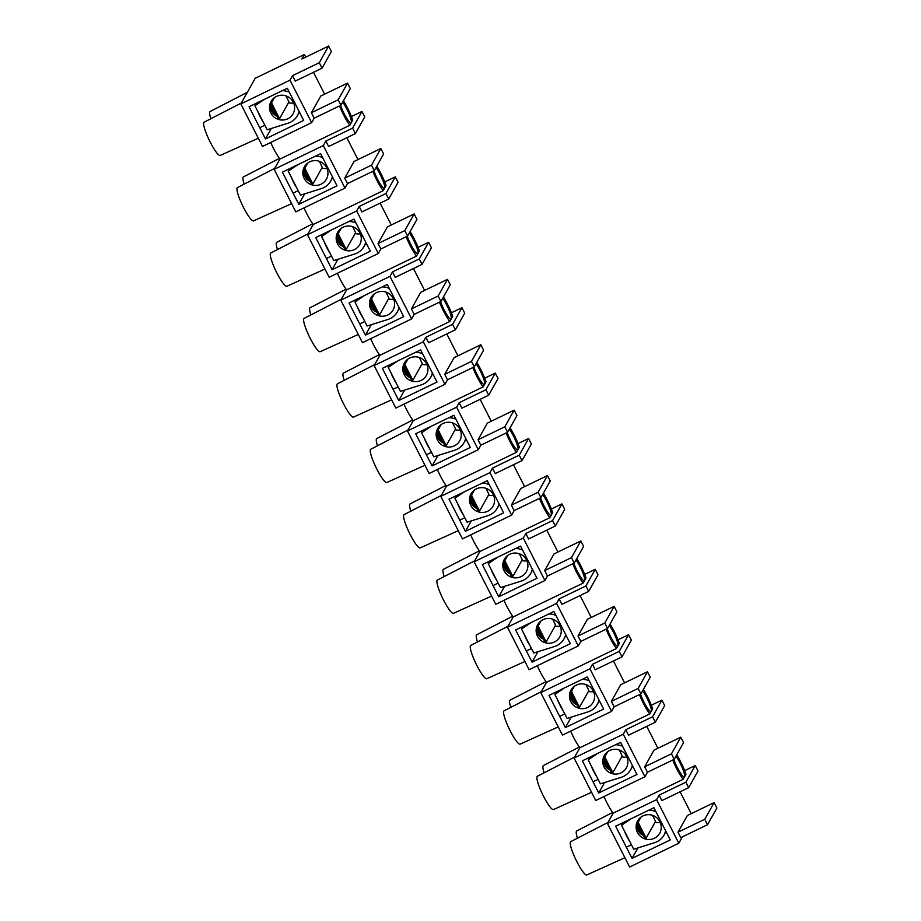 <?xml version="1.0" encoding="UTF-8"?>
<svg xmlns="http://www.w3.org/2000/svg" width="921" height="921" viewBox="0 0 921 921"><rect width="100%" height="100%" fill="white"/><g stroke="black" fill="none" stroke-linecap="round" stroke-linejoin="round"><path stroke-width="1.38" d="M676.728 754.817A19.099 3.304 -115.8 0 1 685.984 774.204L683.106 779.339A19.099 3.304 -115.8 0 1 672.756 760.009M675.979 756.153A12.94 2.245 -115.8 0 1 682.38 768.022A12.94 2.245 -115.8 0 1 684.545 776.771A12.94 2.245 -115.8 0 1 684.349 776.967A12.94 2.245 -115.8 0 1 679.537 771.591A12.94 2.245 -115.8 0 1 673.85 759.48M643.399 689.415A19.099 3.304 -115.8 0 1 652.667 708.79L649.777 713.925A19.099 3.304 -115.8 0 1 639.427 694.607M642.651 690.75A12.94 2.245 -115.8 0 1 649.052 702.608A12.94 2.245 -115.8 0 1 651.216 711.357A12.94 2.245 -115.8 0 1 651.02 711.565A12.94 2.245 -115.8 0 1 646.208 706.177A12.94 2.245 -115.8 0 1 640.521 694.077M610.082 624.012A19.099 3.304 -115.8 0 1 619.338 643.388L616.448 648.522A19.099 3.304 -115.8 0 1 606.11 629.193M609.334 625.336A12.94 2.245 -115.8 0 1 615.735 637.205A12.94 2.245 -115.8 0 1 617.899 645.955A12.94 2.245 -115.8 0 1 617.692 646.151A12.94 2.245 -115.8 0 1 612.879 640.774A12.94 2.245 -115.8 0 1 607.192 628.663M576.753 558.598A19.099 3.304 -115.8 0 1 586.009 577.974L583.131 583.12A19.099 3.304 -115.8 0 1 572.781 563.79M576.005 559.933A12.94 2.245 -115.8 0 1 582.406 571.791A12.94 2.245 -115.8 0 1 584.57 580.541A12.94 2.245 -115.8 0 1 584.363 580.748A12.94 2.245 -115.8 0 1 579.562 575.36A12.94 2.245 -115.8 0 1 573.864 563.261M543.425 493.196A19.099 3.304 -115.8 0 1 552.681 512.571L549.802 517.706A19.099 3.304 -115.8 0 1 539.453 498.376M542.676 494.519A12.94 2.245 -115.8 0 1 549.077 506.389A12.94 2.245 -115.8 0 1 551.242 515.138A12.94 2.245 -115.8 0 1 551.034 515.346A12.94 2.245 -115.8 0 1 546.234 509.958A12.94 2.245 -115.8 0 1 540.546 497.858M510.096 427.781A19.099 3.304 -115.8 0 1 519.352 447.169L516.474 452.303A19.099 3.304 -115.8 0 1 506.124 432.974M509.348 429.117A12.94 2.245 -115.8 0 1 515.748 440.975A12.94 2.245 -115.8 0 1 517.913 449.736A12.94 2.245 -115.8 0 1 517.717 449.932A12.94 2.245 -115.8 0 1 512.905 444.555A12.94 2.245 -115.8 0 1 507.218 432.444M476.767 362.379A19.099 3.304 -115.8 0 1 486.023 381.755L483.145 386.889A19.099 3.304 -115.8 0 1 472.795 367.571M476.019 363.714A12.94 2.245 -115.8 0 1 482.42 375.572A12.94 2.245 -115.8 0 1 484.584 384.322A12.94 2.245 -115.8 0 1 484.388 384.529A12.94 2.245 -115.8 0 1 479.576 379.141A12.94 2.245 -115.8 0 1 473.889 367.042M443.438 296.976A19.099 3.304 -115.8 0 1 452.706 316.352L449.816 321.487A19.099 3.304 -115.8 0 1 439.467 302.157M442.702 298.3A12.94 2.245 -115.8 0 1 449.091 310.17A12.94 2.245 -115.8 0 1 451.255 318.919A12.94 2.245 -115.8 0 1 451.06 319.115A12.94 2.245 -115.8 0 1 446.248 313.739A12.94 2.245 -115.8 0 1 440.56 301.628M410.121 231.562A19.099 3.304 -115.8 0 1 419.377 250.938L416.488 256.084A19.099 3.304 -115.8 0 1 406.149 236.755M409.373 232.898A12.94 2.245 -115.8 0 1 415.774 244.756A12.94 2.245 -115.8 0 1 417.938 253.505A12.94 2.245 -115.8 0 1 417.731 253.712A12.94 2.245 -115.8 0 1 412.93 248.325A12.94 2.245 -115.8 0 1 407.232 236.225M376.793 166.16A19.099 3.304 -115.8 0 1 386.049 185.535L383.171 190.67A19.099 3.304 -115.8 0 1 372.821 171.341M376.044 167.484A12.94 2.245 -115.8 0 1 382.445 179.353A12.94 2.245 -115.8 0 1 384.61 188.103A12.94 2.245 -115.8 0 1 384.402 188.298A12.94 2.245 -115.8 0 1 379.602 182.922A12.94 2.245 -115.8 0 1 373.903 170.822M683.106 779.339L613.19 813.139A19.099 3.304 -115.8 0 1 603.969 796.55M659.114 795.134L685.88 782.194L695.228 765.524L698.014 770.981L688.655 787.651L661.888 800.591L659.114 795.134L656.581 799.647L607.423 823.409L613.19 813.139M684.671 770.635L695.228 765.524M649.777 713.925L579.862 747.737A19.099 3.304 -115.8 0 1 570.652 731.136M625.785 729.731L652.552 716.791L661.9 700.121L664.686 705.578L655.326 722.237L628.559 735.177L625.785 729.731L623.264 734.233L574.094 758.006L579.862 747.737M651.343 705.233L661.9 700.121M616.448 648.522L546.533 682.323A19.099 3.304 -115.8 0 1 537.323 665.733M592.456 664.317L619.223 651.377L628.583 634.719L631.357 640.164L622.009 656.834L595.242 669.774L592.456 664.317L589.935 668.83L540.765 692.592L546.533 682.323M618.014 639.819L628.583 634.719M583.131 583.12L513.204 616.92A19.099 3.304 -115.8 0 1 503.994 600.319M559.128 598.915L585.894 585.975L595.254 569.305L598.028 574.762L588.68 591.42L561.914 604.372L559.128 598.915L556.606 603.416L507.448 627.189L513.204 616.92M584.697 574.416L595.254 569.305M549.802 517.706L479.876 551.506A19.099 3.304 -115.8 0 1 470.666 534.917M525.81 533.512L552.577 520.572L561.925 503.902L564.7 509.348L555.351 526.018L528.585 538.958L525.81 533.512L523.278 538.014L474.119 561.775L479.876 551.506M551.368 509.002L561.925 503.902M516.474 452.303L446.547 486.104A19.099 3.304 -115.8 0 1 437.337 469.514M492.482 468.098L519.248 455.158L528.596 438.488L531.371 443.945L522.023 460.615L495.256 473.555L492.482 468.098L489.949 472.611L440.791 496.373L446.547 486.104M518.039 443.6L528.596 438.488M483.145 386.889L413.23 420.701A19.099 3.304 -115.8 0 1 404.008 404.1M459.153 402.696L485.92 389.756L495.268 373.086L498.054 378.531L488.694 395.201L461.928 408.141L459.153 402.696L456.62 407.197L407.462 430.97L413.23 420.701M484.711 378.197L495.268 373.086M449.816 321.487L379.901 355.287A19.099 3.304 -115.8 0 1 370.691 338.698M425.824 337.282L452.591 324.342L461.951 307.683L464.725 313.128L455.365 329.799L428.599 342.739L425.824 337.282L423.303 341.795L374.133 365.556L379.901 355.287M451.382 312.783L461.951 307.683M416.488 256.084L346.572 289.885A19.099 3.304 -115.8 0 1 337.362 273.284M392.496 271.879L419.262 258.939L428.622 242.269L431.396 247.726L422.048 264.385L395.282 277.325L392.496 271.879L389.974 276.381L340.805 300.154L346.572 289.885M418.053 247.381L428.622 242.269M383.171 190.67L313.244 224.471A19.099 3.304 -115.8 0 1 304.034 207.881M359.178 206.477L385.945 193.537L395.293 176.867L398.068 182.312L388.72 198.982L361.953 211.922L359.178 206.477L356.646 210.978L307.487 234.74L313.244 224.471M384.736 181.967L395.293 176.867M343.464 100.746A19.099 3.304 -115.8 0 1 352.72 120.133L349.842 125.268A19.099 3.304 -115.8 0 1 339.492 105.938M342.716 102.081A12.94 2.245 -115.8 0 1 349.117 113.939A12.94 2.245 -115.8 0 1 351.281 122.7A12.94 2.245 -115.8 0 1 351.074 122.896A12.94 2.245 -115.8 0 1 346.273 117.508A12.94 2.245 -115.8 0 1 340.586 105.408M349.842 125.268L279.915 159.068A19.099 3.304 -115.8 0 1 270.705 142.479M325.85 141.063L352.616 128.123L361.965 111.453L364.739 116.909L355.391 133.58L328.624 146.52L325.85 141.063L323.317 145.564L274.159 169.337L279.915 159.068M351.408 116.564L361.965 111.453M688.655 787.651L685.88 782.194M716.895 808.039L707.547 824.709L704.761 819.264L714.12 802.594L716.895 808.039M704.761 819.264L677.994 832.204L680.78 837.65L707.547 824.709M677.994 832.204L687.354 815.534L714.12 802.594M655.326 722.237L652.552 716.791M674.218 759.307L671.444 753.85L680.792 737.191L683.566 742.637L674.218 759.307L647.451 772.247L644.677 766.79L671.444 753.85M644.677 766.79L654.025 750.131L680.792 737.191M622.009 656.834L619.223 651.377M640.889 693.893L638.115 688.448L647.463 671.777L650.238 677.234L640.889 693.893L614.123 706.833L611.348 701.388L638.115 688.448M611.348 701.388L620.696 684.717L647.463 671.777M588.68 591.42L585.894 585.975M607.561 628.49L604.786 623.045L614.134 606.375L616.909 611.82L607.561 628.49L580.794 641.43L578.02 635.985L604.786 623.045M578.02 635.985L587.368 619.315L614.134 606.375M555.351 526.018L552.577 520.572M574.232 563.088L571.457 557.631L580.806 540.961L583.592 546.418L574.232 563.088L547.465 576.028L544.691 570.571L571.457 557.631M544.691 570.571L554.039 553.901L580.806 540.961M522.023 460.615L519.248 455.158M540.903 497.674L538.129 492.228L547.488 475.558L550.263 481.004L540.903 497.674L514.137 510.614L511.362 505.169L538.129 492.228M511.362 505.169L520.722 488.498L547.488 475.558M488.694 395.201L485.92 389.756M507.586 432.271L504.8 426.814L514.16 410.156L516.934 415.601L507.586 432.271L480.82 445.211L478.034 439.754L504.8 426.814M478.034 439.754L487.393 423.096L514.16 410.156M455.365 329.799L452.591 324.342M474.257 366.857L471.483 361.412L480.831 344.742L483.606 350.199L474.257 366.857L447.491 379.797L444.716 374.352L471.483 361.412M444.716 374.352L454.065 357.682L480.831 344.742M422.048 264.385L419.262 258.939M440.929 301.455L438.154 295.998L447.502 279.339L450.277 284.785L440.929 301.455L414.162 314.395L411.388 308.938L438.154 295.998M411.388 308.938L420.736 292.279L447.502 279.339M388.72 198.982L385.945 193.537M407.6 236.052L404.826 230.595L414.174 213.925L416.96 219.382L407.6 236.052L380.834 248.992L378.059 243.535L404.826 230.595M378.059 243.535L387.407 226.865L414.174 213.925M355.391 133.58L352.616 128.123M374.271 170.638L371.497 165.193L380.845 148.523L383.631 153.968L374.271 170.638L347.505 183.578L344.73 178.133L371.497 165.193M344.73 178.133L354.078 161.463L380.845 148.523M323.317 145.564L344.984 188.08L347.505 183.578M357.958 159.586L346.814 137.724M356.646 210.978L378.312 253.494L380.834 248.992M391.275 225L380.143 203.127M389.974 276.381L411.629 318.896L414.162 314.395M424.604 290.403L413.46 268.541M423.303 341.795L444.958 384.31L447.491 379.797M457.933 355.817L446.789 333.943M456.62 407.197L478.287 449.713L480.82 445.211M491.261 421.219L480.117 399.357M489.949 472.611L511.615 515.115L514.137 510.614M524.59 486.622L513.446 464.76M523.278 538.014L544.944 580.529L547.465 576.028M557.919 552.036L546.775 530.162M556.606 603.416L578.273 645.932L580.794 641.43M591.236 617.438L580.103 595.576M589.935 668.83L611.59 711.346L614.123 706.833M624.565 682.852L613.421 660.979M623.264 734.233L644.919 776.748L647.451 772.247M657.893 748.255L646.749 726.393M656.581 799.647L678.8 843.245L682.38 836.878M691.222 813.657L680.078 791.795M328.636 46.05L331.41 51.495L322.062 68.166L319.288 62.72L328.636 46.05L301.869 58.99L304.402 54.489L255.232 78.25L240.83 103.935L289.988 80.162L311.655 122.677L314.188 118.176L311.402 112.719L338.168 99.779L347.528 83.109L350.302 88.566L340.954 105.236L338.168 99.779M289.988 80.162L292.521 75.66L295.296 81.106L322.062 68.166M292.521 75.66L319.288 62.72M314.188 118.176L340.954 105.236M311.402 112.719L320.761 96.049L347.528 83.109M629.768 841.449A10.476 1.819 -115.8 0 1 624.323 830.754M596.44 776.035A10.476 1.819 -115.8 0 1 590.994 765.351M563.111 710.632A10.476 1.819 -115.8 0 1 557.666 699.937M529.782 645.23A10.476 1.819 -115.8 0 1 524.337 634.534M496.454 579.816A10.476 1.819 -115.8 0 1 491.008 569.132M463.136 514.413A10.476 1.819 -115.8 0 1 457.679 503.718M429.808 448.999A10.476 1.819 -115.8 0 1 424.362 438.315M396.479 383.597A10.476 1.819 -115.8 0 1 391.034 372.901M363.15 318.194A10.476 1.819 -115.8 0 1 357.705 307.499M329.822 252.78A10.476 1.819 -115.8 0 1 324.376 242.096M296.493 187.377A10.476 1.819 -115.8 0 1 291.048 176.682M263.176 121.963A10.476 1.819 -115.8 0 1 257.73 111.28M607.941 822.488L570.698 841.667A18.478 3.2 64.2 0 0 575.878 859.696A18.478 3.2 64.2 0 0 586.792 874.95L624.899 857.704M574.612 757.085L537.369 776.265A18.478 3.2 64.2 0 0 542.55 794.293A18.478 3.2 64.2 0 0 553.463 809.547L591.57 792.302M541.283 691.671L504.04 710.862A18.478 3.2 64.2 0 0 509.221 728.879A18.478 3.2 64.2 0 0 520.135 744.133L558.241 726.888M507.966 626.268L470.723 645.448A18.478 3.2 64.2 0 0 475.892 663.477A18.478 3.2 64.2 0 0 486.806 678.731L524.912 661.485M474.637 560.854L437.394 580.046A18.478 3.2 64.2 0 0 442.564 598.074A18.478 3.2 64.2 0 0 453.477 613.317L491.595 596.071M441.309 495.452L404.066 514.632A18.478 3.2 64.2 0 0 409.246 532.66A18.478 3.2 64.2 0 0 420.149 547.914L458.267 530.669M407.98 430.049L370.737 449.229A18.478 3.2 64.2 0 0 375.918 467.258A18.478 3.2 64.2 0 0 386.832 482.512L424.938 465.266M374.651 364.635L337.408 383.827A18.478 3.2 64.2 0 0 342.589 401.844A18.478 3.2 64.2 0 0 353.503 417.098L391.609 399.852M341.323 299.233L304.091 318.413A18.478 3.2 64.2 0 0 309.26 336.441A18.478 3.2 64.2 0 0 320.174 351.695L358.281 334.45M308.005 233.819L270.762 253.01A18.478 3.2 64.2 0 0 275.932 271.039A18.478 3.2 64.2 0 0 286.845 286.281L324.952 269.036M274.677 168.416L237.434 187.596A18.478 3.2 64.2 0 0 242.603 205.625A18.478 3.2 64.2 0 0 253.517 220.879L291.635 203.633M241.348 103.002L204.105 122.194A18.478 3.2 64.2 0 0 209.286 140.222A18.478 3.2 64.2 0 0 220.2 155.476L258.306 138.231M612.672 812.449L576.707 830.972A18.478 3.2 64.2 0 0 577.455 838.191M579.344 747.035L543.378 765.57A18.478 3.2 64.2 0 0 544.127 772.788M546.015 681.632L510.05 700.156A18.478 3.2 64.2 0 0 510.798 707.386M512.686 616.218L476.721 634.753A18.478 3.2 64.2 0 0 477.469 641.972M479.369 550.816L443.392 569.339A18.478 3.2 64.2 0 0 444.141 576.569M446.04 485.413L410.064 503.937A18.478 3.2 64.2 0 0 410.812 511.155M412.712 419.999L376.747 438.534A18.478 3.2 64.2 0 0 377.495 445.752M379.383 354.597L343.418 373.12A18.478 3.2 64.2 0 0 344.166 380.338M346.054 289.182L310.089 307.718A18.478 3.2 64.2 0 0 310.838 314.936M312.726 223.78L276.761 242.304A18.478 3.2 64.2 0 0 277.509 249.533M279.408 158.377L243.432 176.901A18.478 3.2 64.2 0 0 244.18 184.119M574.094 758.006L595.76 800.522L644.919 776.748M540.765 692.592L562.432 735.108L611.59 711.346M507.448 627.189L529.103 669.705L578.273 645.932M474.119 561.775L495.774 604.291L544.944 580.529M440.791 496.373L462.457 538.889L511.615 515.115M407.462 430.97L429.128 473.486L478.287 449.713M374.133 365.556L395.8 408.072L444.958 384.31M340.805 300.154L362.471 342.67L411.629 318.896M307.487 234.74L329.142 277.256L378.312 253.494M274.159 169.337L295.814 211.853L344.984 188.08M337.017 185.823L298.784 204.301L282.402 172.146L320.635 153.657L337.017 185.823M370.346 251.226L332.113 269.715L315.719 237.549L353.963 219.071L370.346 251.226M403.674 316.64L365.43 335.117L349.047 302.963L387.292 284.474L403.674 316.64M437.003 382.042L398.758 400.531L382.376 368.365L420.609 349.888L437.003 382.042M470.332 447.445L432.087 465.934L415.705 433.779L453.938 415.29L470.332 447.445M503.649 512.859L465.416 531.336L449.034 499.182L487.267 480.693L503.649 512.859M536.978 578.261L498.745 596.75L482.351 564.596L520.595 546.107L536.978 578.261M570.306 643.675L532.073 662.153L515.679 629.999L553.924 611.509L570.306 643.675M603.635 709.078L565.39 727.567L549.008 695.401L587.253 676.923L603.635 709.078M636.964 774.48L598.719 792.969L582.337 760.815L620.57 742.326L636.964 774.48M311.655 122.677L262.497 146.451L240.83 103.935M678.8 843.245L629.642 867.018L607.423 823.409M670.281 839.894L632.048 858.384L615.665 826.218L653.898 807.729L670.281 839.894M637.908 847.942L632.048 858.384M604.579 782.528L598.719 792.969M571.25 717.125L565.39 727.567M537.922 651.723L532.073 662.153M504.593 586.309L498.745 596.75M471.276 520.906L465.416 531.336M437.947 455.492L432.087 465.934M404.618 390.09L398.758 400.531M371.29 324.687L365.43 335.117M337.961 259.273L332.113 269.715M304.644 193.871L298.784 204.301M249.073 106.744L287.306 88.255L303.688 120.409L265.455 138.898L249.073 106.744M247.346 92.307L210.115 111.499A18.478 3.2 64.2 0 0 210.851 118.717M271.315 128.456L265.455 138.898M324.629 94.184L313.485 72.31M305.737 57.125L304.402 54.489M276.807 115.908C272.144 114.031 270.118 110.002 270.728 103.808M271.223 101.932L271.983 100.009M272.167 99.767L272.063 100.412M276.369 96.44A12.629 12.353 29.3 0 1 293.085 113.79A12.629 12.353 29.3 0 1 276.024 118.383A12.629 12.353 29.3 0 1 276.369 96.44M288.503 102.703A12.629 12.353 -150.7 0 0 293.638 102.991M264.442 99.307L254.921 105.788L267.148 129.769L287.985 123.23A16.946 16.566 -150.7 0 0 299.06 111.314M289.309 92.192A16.946 16.566 -150.7 0 0 282.275 90.684M254.921 105.788L256.372 103.21M279.627 118.533L278.533 119.062A46.2 8.001 -115.8 0 1 275.483 113.387L276.565 112.857A46.2 8.001 64.2 0 0 279.627 118.533L288.929 101.932A46.326 8.024 64.2 0 0 286.028 95.922L286.017 95.899M274.458 108.701L273.364 109.231A46.2 8.001 -115.8 0 1 270.475 103.256L271.568 102.726A46.2 8.001 64.2 0 0 274.458 108.701L276.565 112.857M275.483 113.387L273.364 109.231M272.881 98.961L270.475 103.256M274.446 97.591L271.568 102.726M310.135 181.31C305.473 179.445 303.446 175.404 304.057 169.211M304.54 167.334L305.312 165.423M305.496 165.181L305.392 165.826M309.698 161.843A12.629 12.353 29.3 0 1 326.402 179.192A12.629 12.353 29.3 0 1 309.352 183.786A12.629 12.353 29.3 0 1 309.698 161.843M321.832 168.106A12.629 12.353 -150.7 0 0 326.967 168.405M297.771 164.709L288.25 171.191L300.476 195.171L321.314 188.632A16.946 16.566 -150.7 0 0 332.377 176.717M322.638 157.595A16.946 16.566 -150.7 0 0 315.592 156.098M288.25 171.191L289.701 168.612M312.944 183.935L311.851 184.465A46.2 8.001 -115.8 0 1 308.8 178.789L309.893 178.26A46.2 8.001 64.2 0 0 312.944 183.935L322.258 167.346A46.326 8.024 64.2 0 0 319.357 161.336L319.345 161.302M307.775 174.104L306.693 174.633A46.2 8.001 -115.8 0 1 303.803 168.658L304.897 168.129A46.2 8.001 64.2 0 0 307.775 174.104L309.893 178.26M308.8 178.789L306.693 174.633M306.209 164.375L303.803 168.658M307.775 163.005L304.897 168.129M343.464 246.724C338.79 244.848 336.775 240.818 337.385 234.613M337.869 232.748L338.64 230.826M338.824 230.584L338.721 231.229M343.026 227.245A12.629 12.353 29.3 0 1 359.731 244.606A12.629 12.353 29.3 0 1 342.681 249.188A12.629 12.353 29.3 0 1 343.026 227.245M355.161 233.52A12.629 12.353 -150.7 0 0 360.295 233.807M331.1 230.123L321.579 236.593L333.805 260.585L354.643 254.046A16.946 16.566 -150.7 0 0 365.706 242.119M355.966 223.009A16.946 16.566 -150.7 0 0 348.921 221.501M321.579 236.593L323.029 234.026M346.273 249.349L345.179 249.879A46.2 8.001 -115.8 0 1 342.128 244.192L343.222 243.674A46.2 8.001 64.2 0 0 346.273 249.349L355.587 232.748A46.326 8.024 64.2 0 0 352.685 226.739L352.674 226.716M341.104 239.518L340.01 240.047A46.2 8.001 -115.8 0 1 337.132 234.072L338.226 233.543A46.2 8.001 64.2 0 0 341.104 239.518L343.222 243.674M342.128 244.192L340.01 240.047M339.538 229.778L337.132 234.072M341.104 228.408L338.226 233.543M376.793 312.127C372.119 310.262 370.092 306.221 370.714 300.027M371.198 298.151L371.969 296.228M372.153 295.998L372.049 296.643M376.355 292.659A12.629 12.353 29.3 0 1 393.06 310.009A12.629 12.353 29.3 0 1 376.01 314.602A12.629 12.353 29.3 0 1 376.355 292.659M388.489 298.922A12.629 12.353 -150.7 0 0 393.624 299.221M364.428 295.526L354.907 302.007L367.122 325.988L387.971 319.449A16.946 16.566 -150.7 0 0 399.035 307.533M389.295 288.411A16.946 16.566 -150.7 0 0 382.25 286.915M354.907 302.007L356.346 299.429M379.602 314.752L378.508 315.281A46.2 8.001 -115.8 0 1 375.457 309.606L376.551 309.076A46.2 8.001 64.2 0 0 379.602 314.752L388.915 298.162A46.326 8.024 64.2 0 0 386.014 292.141L385.991 292.118M374.433 304.92L373.339 305.45A46.2 8.001 -115.8 0 1 370.461 299.475L371.543 298.945A46.2 8.001 64.2 0 0 374.433 304.92L376.551 309.076M375.457 309.606L373.339 305.45M372.867 295.192L370.461 299.475M374.433 293.811L371.543 298.945M410.121 377.541C405.447 375.664 403.421 371.635 404.043 365.43M404.526 363.553L405.286 361.642M405.482 361.4L405.378 362.045M409.684 358.062A12.629 12.353 29.3 0 1 426.388 375.423A12.629 12.353 29.3 0 1 409.327 380.005A12.629 12.353 29.3 0 1 409.684 358.062M421.806 364.336A12.629 12.353 -150.7 0 0 426.941 364.624M397.745 360.94L388.236 367.41L400.451 391.39L421.3 384.863A16.946 16.566 -150.7 0 0 432.363 372.936M422.624 353.825A16.946 16.566 -150.7 0 0 415.578 352.317M388.236 367.41L389.675 364.843M412.93 380.166L411.837 380.695A46.2 8.001 -115.8 0 1 408.786 375.008L409.88 374.479A46.2 8.001 64.2 0 0 412.93 380.166L422.244 363.565A46.326 8.024 64.2 0 0 419.331 357.555L419.32 357.532M407.761 370.334L406.668 370.864A46.2 8.001 -115.8 0 1 403.778 364.877L404.872 364.359A46.2 8.001 64.2 0 0 407.761 370.334L409.88 374.479M408.786 375.008L406.668 370.864M406.184 360.595L403.778 364.877M407.75 359.225L404.872 364.359M443.438 442.943C438.776 441.067 436.75 437.038 437.371 430.844M437.855 428.967L438.615 427.045M438.81 426.803L438.695 427.459M443.013 423.476A12.629 12.353 29.3 0 1 459.717 440.825A12.629 12.353 29.3 0 1 442.656 445.419A12.629 12.353 29.3 0 1 443.013 423.476M455.135 429.739A12.629 12.353 -150.7 0 0 460.27 430.026M431.074 426.342L421.565 432.824L433.779 456.804L454.617 450.265A16.946 16.566 -150.7 0 0 465.692 438.35M455.941 419.228A16.946 16.566 -150.7 0 0 448.907 417.72M421.565 432.824L423.004 430.245M446.259 445.568L445.165 446.098A46.2 8.001 -115.8 0 1 442.115 440.422L443.208 439.893A46.2 8.001 64.2 0 0 446.259 445.568L455.573 428.967A46.326 8.024 64.2 0 0 452.66 422.958L452.648 422.935M441.09 435.737L439.996 436.266A46.2 8.001 -115.8 0 1 437.107 430.291L438.2 429.762A46.2 8.001 64.2 0 0 441.09 435.737L443.208 439.893M442.115 440.422L439.996 436.266M439.513 425.997L437.107 430.291M441.078 424.627L438.2 429.762M476.767 508.346C472.105 506.481 470.078 502.44 470.689 496.246M471.184 494.37L471.943 492.459M472.128 492.217L472.024 492.862M476.33 488.878A12.629 12.353 29.3 0 1 493.046 506.228A12.629 12.353 29.3 0 1 475.984 510.821A12.629 12.353 29.3 0 1 476.33 488.878M488.464 495.141A12.629 12.353 -150.7 0 0 493.598 495.44M464.403 491.756L454.882 498.226L467.108 522.207L487.946 515.668A16.946 16.566 -150.7 0 0 499.009 503.752M489.27 484.63A16.946 16.566 -150.7 0 0 482.236 483.134M454.882 498.226L456.332 495.659M479.588 510.971L478.494 511.5A46.2 8.001 -115.8 0 1 475.432 505.825L476.525 505.295A46.2 8.001 64.2 0 0 479.588 510.971L488.89 494.381A46.326 8.024 64.2 0 0 485.989 488.372L485.977 488.337M474.419 501.151L473.325 501.669A46.2 8.001 -115.8 0 1 470.435 495.694L471.529 495.164A46.2 8.001 64.2 0 0 474.419 501.151L476.525 505.295M475.432 505.825L473.325 501.669M472.841 491.411L470.435 495.694M474.407 490.041L471.529 495.164M510.096 573.76C505.433 571.883 503.407 567.854 504.017 561.649M504.501 559.784L505.272 557.861M505.456 557.619L505.353 558.264M509.658 554.281A12.629 12.353 29.3 0 1 526.363 571.642A12.629 12.353 29.3 0 1 509.313 576.224A12.629 12.353 29.3 0 1 509.658 554.281M521.793 560.555A12.629 12.353 -150.7 0 0 526.927 560.843M497.731 557.159L488.211 563.64L500.437 587.621L521.274 581.082A16.946 16.566 -150.7 0 0 532.338 569.155M522.598 550.044A16.946 16.566 -150.7 0 0 515.553 548.536M488.211 563.64L489.661 561.062M512.905 576.385L511.811 576.914A46.2 8.001 -115.8 0 1 508.76 571.227L509.854 570.709A46.2 8.001 64.2 0 0 512.905 576.385L522.219 559.784A46.326 8.024 64.2 0 0 519.317 553.774L519.306 553.751M507.736 566.553L506.654 567.083A46.2 8.001 -115.8 0 1 503.764 561.108L504.858 560.578A46.2 8.001 64.2 0 0 507.736 566.553L509.854 570.709M508.76 571.227L506.654 567.083M506.17 556.814L503.764 561.108M507.736 555.444L504.858 560.578M543.425 639.162C538.75 637.297 536.724 633.257 537.346 627.063M537.829 625.186L538.601 623.264M538.785 623.033L538.681 623.678M542.987 619.695A12.629 12.353 29.3 0 1 559.692 637.044A12.629 12.353 29.3 0 1 542.642 641.638A12.629 12.353 29.3 0 1 542.987 619.695M555.121 625.958A12.629 12.353 -150.7 0 0 560.256 626.257M531.06 622.561L521.539 629.043L533.754 653.024L554.603 646.484A16.946 16.566 -150.7 0 0 565.667 634.569M555.927 615.447A16.946 16.566 -150.7 0 0 548.881 613.95M521.539 629.043L522.978 626.464M546.234 641.787L545.14 642.317A46.2 8.001 -115.8 0 1 542.089 636.641L543.183 636.112A46.2 8.001 64.2 0 0 546.234 641.787L555.547 625.198A46.326 8.024 64.2 0 0 552.646 619.177L552.635 619.154M541.064 631.956L539.971 632.485A46.2 8.001 -115.8 0 1 537.093 626.51L538.186 625.981A46.2 8.001 64.2 0 0 541.064 631.956L543.183 636.112M542.089 636.641L539.971 632.485M539.499 622.228L537.093 626.51M541.064 620.858L538.186 625.981M576.753 704.577C572.079 702.7 570.053 698.671 570.675 692.465M571.158 690.589L571.929 688.678M572.114 688.436L572.01 689.081M576.316 685.097A12.629 12.353 29.3 0 1 593.02 702.458A12.629 12.353 29.3 0 1 575.959 707.04A12.629 12.353 29.3 0 1 576.316 685.097M588.438 691.372A12.629 12.353 -150.7 0 0 593.573 691.659M564.377 687.975L554.868 694.446L567.083 718.438L587.932 711.898A16.946 16.566 -150.7 0 0 598.995 699.972M589.256 680.861A16.946 16.566 -150.7 0 0 582.21 679.353M554.868 694.446L556.307 691.878M579.562 707.201L578.469 707.731A46.2 8.001 -115.8 0 1 575.418 702.044L576.511 701.514A46.2 8.001 64.2 0 0 579.562 707.201L588.876 690.6A46.326 8.024 64.2 0 0 585.975 684.591L585.952 684.568M574.393 697.37L573.299 697.899A46.2 8.001 -115.8 0 1 570.41 691.924L571.504 691.395A46.2 8.001 64.2 0 0 574.393 697.37L576.511 701.514M575.418 702.044L573.299 697.899M572.827 687.63L570.41 691.924M574.382 686.26L571.504 691.395M610.082 769.979C605.408 768.102 603.382 764.073 604.003 757.879M604.487 756.003L605.247 754.08M605.442 753.85L605.339 754.495M609.644 750.511A12.629 12.353 29.3 0 1 626.349 767.861A12.629 12.353 29.3 0 1 609.288 772.454A12.629 12.353 29.3 0 1 609.644 750.511M621.767 756.774A12.629 12.353 -150.7 0 0 626.902 757.074M597.706 753.378L588.197 759.86L600.411 783.84L621.261 777.301A16.946 16.566 -150.7 0 0 632.324 765.386M622.584 746.263A16.946 16.566 -150.7 0 0 615.539 744.755M588.197 759.86L589.636 757.281M612.891 772.604L611.797 773.133A46.2 8.001 -115.8 0 1 608.746 767.458L609.84 766.928A46.2 8.001 64.2 0 0 612.891 772.604L622.205 756.014A46.326 8.024 64.2 0 0 619.292 749.993L619.28 749.97M607.722 762.772L606.628 763.302A46.2 8.001 -115.8 0 1 603.739 757.327L604.832 756.797A46.2 8.001 64.2 0 0 607.722 762.772L609.84 766.928M608.746 767.458L606.628 763.302M606.145 753.033L603.739 757.327M607.71 751.663L604.832 756.797M643.399 835.382C638.737 833.517 636.71 829.476 637.332 823.282M637.816 821.405L638.575 819.494M638.771 819.253L638.656 819.897M642.962 815.914A12.629 12.353 29.3 0 1 659.678 833.263A12.629 12.353 29.3 0 1 642.616 837.857A12.629 12.353 29.3 0 1 642.962 815.914M655.096 822.177A12.629 12.353 -150.7 0 0 660.23 822.476M631.035 818.792L621.514 825.262L633.74 849.243L654.578 842.703A16.946 16.566 -150.7 0 0 665.653 830.788M655.902 811.666A16.946 16.566 -150.7 0 0 648.868 810.169M621.514 825.262L622.964 822.695M646.22 838.006L645.126 838.536A46.2 8.001 -115.8 0 1 642.075 832.86L643.157 832.331A46.2 8.001 64.2 0 0 646.22 838.006L655.522 821.417A46.326 8.024 64.2 0 0 652.621 815.407L652.609 815.373M641.051 828.186L639.957 828.704A46.2 8.001 -115.8 0 1 637.067 822.729L638.161 822.2A46.2 8.001 64.2 0 0 641.051 828.186L643.157 832.331M642.075 832.86L639.957 828.704M639.473 818.447L637.067 822.729M641.039 817.077L638.161 822.2M270.521 105.512A7.391 1.278 64.2 0 0 275.678 115.459M303.838 170.926A7.391 1.278 64.2 0 0 308.995 180.873M337.167 236.329A7.391 1.278 64.2 0 0 342.324 246.275M370.495 301.743A7.391 1.278 64.2 0 0 375.653 311.678M403.824 367.145A7.391 1.278 64.2 0 0 408.982 377.092M437.153 432.548A7.391 1.278 64.2 0 0 442.31 442.494M470.47 497.962A7.391 1.278 64.2 0 0 475.639 507.908M503.799 563.364A7.391 1.278 64.2 0 0 508.956 573.311M537.127 628.778A7.391 1.278 64.2 0 0 542.285 638.713M570.456 694.181A7.391 1.278 64.2 0 0 575.613 704.128M603.785 759.583A7.391 1.278 64.2 0 0 608.942 769.53M637.113 824.997A7.391 1.278 64.2 0 0 642.271 834.944M297.391 115.632L299.417 112.017M330.72 181.046L332.746 177.431M364.037 246.448L366.074 242.833M397.365 311.851L399.392 308.236M430.694 377.265L432.72 373.65M464.023 442.667L466.049 439.052M497.352 508.081L499.378 504.466M530.669 573.484L532.706 569.869M563.997 638.898L566.024 635.271M597.326 704.3L599.352 700.685M630.655 769.703L632.681 766.088M663.983 835.117L666.01 831.502M259.895 127.651L264.845 125.256M293.223 193.065L298.174 190.67M326.552 258.467L331.502 256.073M359.881 323.881L364.831 321.487M393.198 389.284L398.16 386.889M426.527 454.686L431.489 452.292M459.855 520.1L464.806 517.706M493.184 585.503L498.134 583.108M526.513 650.917L531.463 648.522M559.841 716.319L564.792 713.925M593.159 781.722L598.12 779.327M626.487 847.136L631.438 844.741"/></g></svg>
